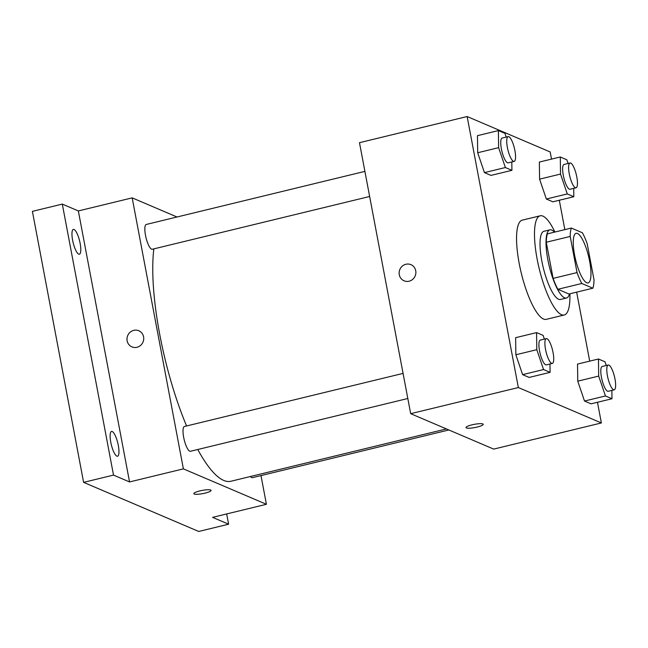 <?xml version="1.0" encoding="UTF-8"?>
<svg xmlns="http://www.w3.org/2000/svg" width="648" height="648" viewBox="0 0 648 648"><rect width="100%" height="100%" fill="white"/><g stroke="black" fill="none" stroke-linecap="round" stroke-linejoin="round"><path stroke-width="0.97" d="M589.656 261.346A25.515 6.699 -103.6 0 1 588.133 282.925A25.515 6.699 -103.6 0 1 575.594 259.71A25.515 6.699 -103.6 0 1 576.088 233.337A25.515 6.699 -103.6 0 1 589.656 261.346M582.406 232.778L571.334 228.047A34.271 8.999 -103.6 0 0 570.2 236.439L577.036 272.581A34.271 8.999 -103.6 0 0 581.807 283.484L592.88 288.206A34.271 8.999 -103.6 0 0 594.014 279.823L587.185 243.68A34.271 8.999 -103.6 0 0 582.406 232.778M581.807 283.484L557.888 289.291L568.96 294.014L592.88 288.206M557.888 289.291A34.271 8.999 -103.6 0 1 553.109 278.389L577.036 272.581M571.334 228.047L547.406 233.863A34.271 8.999 -103.6 0 0 546.28 242.247L553.109 278.389M554.486 232.146A35.081 9.21 76.4 0 0 549.901 229.846A35.081 9.21 76.4 0 0 548.475 262.805A35.081 9.21 76.4 0 0 564.586 297.813A35.081 9.21 76.4 0 0 566.465 298.031A35.081 9.21 76.4 0 0 569.479 293.892M566.465 298.031L560.48 299.481A35.081 9.21 -103.6 0 1 558.6 299.263A35.081 9.21 -103.6 0 1 542.489 264.263A35.081 9.21 -103.6 0 1 543.923 231.296L549.901 229.846M546.28 242.247L570.2 236.439M569.892 293.787A51.03 13.397 -103.6 0 1 564.246 314.985A51.03 13.397 -103.6 0 1 539.177 268.556A51.03 13.397 -103.6 0 1 540.165 215.8A51.03 13.397 -103.6 0 1 554.899 232.041M564.246 314.985L546.296 319.343A51.03 13.397 -103.6 0 1 521.235 272.913A51.03 13.397 -103.6 0 1 522.215 220.158L540.165 215.8M544.369 339.09L543.105 335.389L536.568 332.602L515.638 337.689L515.857 354.772L522.62 374.641L529.157 377.428L550.095 372.349L549.982 363.99M506.193 137.076L504.938 133.367L498.401 130.58L477.463 135.667L477.689 152.75L484.445 172.619L490.982 175.406L511.92 170.327L511.807 161.968M551.521 159.116L550.168 151.956L467.143 116.535L518.343 387.545L601.376 422.958L597.464 402.27M589.696 361.139L576.655 292.151M564.845 229.627L559.297 200.256M606.261 365.496L605.005 361.795L598.469 359.008L577.53 364.087L577.757 381.17L584.512 401.039L591.049 403.834L611.987 398.747L611.874 390.388M568.094 163.474L566.83 159.773L560.293 156.986L539.355 162.065L539.582 179.148L546.345 199.025L552.882 201.812L573.812 196.725L573.707 188.366M467.143 116.535L359.478 142.682L410.678 413.683L493.711 449.105L601.376 422.958M410.678 413.683L518.343 387.545M477.22 427.056A8.772 1.628 -10.7 0 1 466.001 427.575A8.772 1.628 -10.7 0 1 474.32 424.343A8.772 1.628 -10.7 0 1 483.238 424.319A8.772 1.628 -10.7 0 1 477.22 427.056M415.733 270.734A8.772 8.303 113.1 0 1 412.711 279.337A8.772 8.303 113.1 0 1 404.06 280.803A8.772 8.303 113.1 0 1 399.865 269.479A8.772 8.303 113.1 0 1 410.945 264.668A8.772 8.303 113.1 0 1 415.733 270.734M404.069 280.803A8.772 8.303 113.1 0 1 399.865 269.479A8.772 8.303 113.1 0 1 410.945 264.668M483.238 424.319A8.772 1.628 -10.7 0 1 477.22 427.048A8.772 1.628 -10.7 0 1 466.001 427.575M446.423 428.927L230.907 481.253A133.958 35.178 -103.6 0 1 197.753 449.51M186.575 425.963A133.958 35.178 -103.6 0 1 153.835 248.881M407.811 398.504L190.447 451.283A12.758 3.353 -103.6 0 1 184.178 439.676A12.758 3.353 -103.6 0 1 184.429 426.489L403.072 373.402M448.862 429.972L252.339 477.689A12.758 3.353 -103.6 0 1 250.395 476.523M369.644 196.49L152.272 249.261A12.758 3.353 -103.6 0 1 146.011 237.654A12.758 3.353 -103.6 0 1 146.254 224.467L364.897 171.38M177.026 216.999L132.176 197.867L183.384 468.869L266.417 504.29L260.99 475.583M132.176 197.867L78.343 210.94L62.305 204.096L32.4 211.353L83.608 482.363L113.513 475.097L129.551 481.942L183.384 468.869M83.608 482.363L198.717 531.465L228.623 524.2L226.679 513.937M266.417 504.29L212.584 517.363L228.623 524.2M211.094 490.398A8.772 1.628 -10.7 0 1 205.068 493.128A8.772 1.628 -10.7 0 1 193.857 493.655A8.772 1.628 -10.7 0 1 202.168 490.423A8.772 1.628 -10.7 0 1 211.094 490.398A8.772 1.628 -10.7 0 1 205.068 493.136A8.772 1.628 -10.7 0 1 193.849 493.655M78.343 210.94L129.551 481.942M143.581 336.814A8.772 8.303 113.1 0 1 140.559 345.416A8.772 8.303 113.1 0 1 131.917 346.883A8.772 8.303 113.1 0 1 127.713 335.559A8.772 8.303 113.1 0 1 138.793 330.747A8.772 8.303 113.1 0 1 143.581 336.814M131.917 346.883A8.772 8.303 113.1 0 1 127.721 335.559A8.772 8.303 113.1 0 1 138.802 330.747M112.217 431.511A12.758 3.353 -103.6 0 1 118.074 444.236A12.758 3.353 -103.6 0 1 117.555 456.224A12.758 3.353 -103.6 0 1 111.286 444.617A12.758 3.353 -103.6 0 1 111.537 431.43A12.758 3.353 -103.6 0 1 112.217 431.511M74.042 229.489A12.758 3.353 -103.6 0 1 79.907 242.214A12.758 3.353 -103.6 0 1 79.38 254.202A12.758 3.353 -103.6 0 1 73.119 242.595A12.758 3.353 -103.6 0 1 73.362 229.408A12.758 3.353 -103.6 0 1 74.042 229.489M62.305 204.096L113.513 475.097M560.293 156.986L560.52 174.069L567.275 193.938L573.812 196.725M576.048 187.799L570.062 189.257A12.758 3.353 -103.6 0 1 563.801 177.649A12.758 3.353 -103.6 0 1 564.044 164.454L570.021 163.004A12.758 3.353 -103.6 0 1 576.809 177.009A12.758 3.353 -103.6 0 1 576.048 187.799A12.758 3.353 -103.6 0 1 569.778 176.191A12.758 3.353 -103.6 0 1 570.021 163.004M539.355 162.065L539.582 179.148L560.52 174.069M539.582 179.148L546.345 199.025L567.275 193.938M546.345 199.025L552.882 201.812M498.401 130.58L498.62 147.663L505.383 167.532L511.92 170.327M514.148 161.401L508.17 162.851A12.758 3.353 -103.6 0 1 501.9 151.243A12.758 3.353 -103.6 0 1 502.151 138.056L508.129 136.607A12.758 3.353 -103.6 0 1 514.917 150.611A12.758 3.353 -103.6 0 1 514.148 161.401A12.758 3.353 -103.6 0 1 507.886 149.793A12.758 3.353 -103.6 0 1 508.129 136.607M477.463 135.667L477.689 152.75L498.62 147.663M477.689 152.75L484.445 172.619L505.383 167.532M484.445 172.619L490.982 175.406M598.469 359.008L598.687 376.091L605.451 395.96L611.987 398.747M614.215 389.821L608.237 391.279A12.758 3.353 -103.6 0 1 601.968 379.663A12.758 3.353 -103.6 0 1 602.219 366.476L608.197 365.026A12.758 3.353 -103.6 0 1 614.984 379.031A12.758 3.353 -103.6 0 1 614.215 389.821A12.758 3.353 -103.6 0 1 607.954 378.213A12.758 3.353 -103.6 0 1 608.197 365.026M577.53 364.087L577.757 381.17L598.687 376.091M577.757 381.17L584.512 401.039L605.451 395.96M584.512 401.039L591.049 403.834M536.568 332.602L536.795 349.685L543.559 369.554L550.095 372.349M552.323 363.423L546.345 364.873A12.758 3.353 -103.6 0 1 540.076 353.265A12.758 3.353 -103.6 0 1 540.319 340.079L546.305 338.621A12.758 3.353 -103.6 0 1 553.084 352.634A12.758 3.353 -103.6 0 1 552.323 363.423A12.758 3.353 -103.6 0 1 546.062 351.815A12.758 3.353 -103.6 0 1 546.305 338.621M515.638 337.689L515.857 354.772L536.795 349.685M515.857 354.772L522.62 374.641L543.559 369.554M522.62 374.641L529.157 377.428"/></g></svg>
